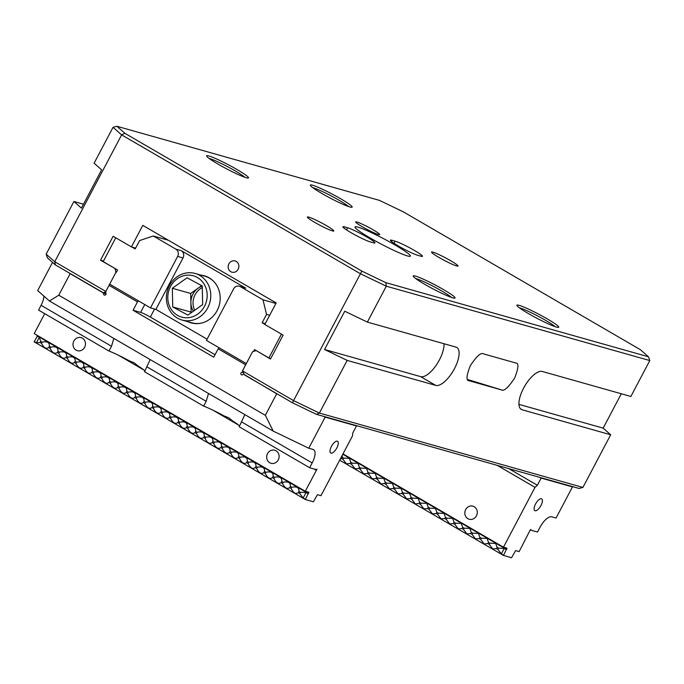 <?xml version="1.0" encoding="UTF-8"?>
<svg xmlns="http://www.w3.org/2000/svg" width="684" height="684" viewBox="0 0 684 684"><rect width="100%" height="100%" fill="white"/><g stroke="black" fill="none" stroke-linecap="round" stroke-linejoin="round"><path stroke-width="1.03" d="M648.466 356.791L640.515 349.772L403.474 211.929L379.517 200.395L116.904 126.275L124.856 133.294L361.896 271.138L385.853 282.672L648.466 356.791L649.8 360.562L630.87 396.464L542.318 371.472A21.743 8.738 120.2 0 0 523.576 388.187A21.743 8.738 120.2 0 0 521.285 409.425A21.743 8.738 120.2 0 0 522.123 409.776L610.675 434.767L603.177 428.141L621.294 393.762M238.143 269.248A5.848 5.327 -74.2 0 0 235.099 260.929A5.848 5.327 -74.2 0 0 228.883 263.862A5.848 5.327 -74.2 0 0 231.927 272.181A5.848 5.327 -74.2 0 0 238.143 269.248M432.946 252.174A14.954 1.411 -152.2 0 1 448.148 259.279A14.954 1.411 -152.2 0 1 458.006 266.033A14.954 1.411 -152.2 0 1 456.613 265.939A14.954 1.411 -152.2 0 1 441.411 258.834A14.954 1.411 -152.2 0 1 431.553 252.088A14.954 1.411 -152.2 0 1 432.946 252.174M332.424 230.893A14.954 1.411 27.8 0 0 333.809 230.978A14.954 1.411 27.8 0 0 323.959 224.232A14.954 1.411 27.8 0 0 308.758 217.127A14.954 1.411 27.8 0 0 307.364 217.033A14.954 1.411 27.8 0 0 317.222 223.788A14.954 1.411 27.8 0 0 332.424 230.893M407.425 255.919A31.259 2.941 27.8 0 0 410.34 256.115A31.259 2.941 27.8 0 0 389.735 241.991A31.259 2.941 27.8 0 0 357.946 227.148A31.259 2.941 27.8 0 0 355.03 226.951A31.259 2.941 27.8 0 0 375.636 241.076A31.259 2.941 27.8 0 0 407.425 255.919M378.44 234.544A13.595 1.282 27.8 0 0 379.706 234.621A13.595 1.282 27.8 0 0 370.745 228.482A13.595 1.282 27.8 0 0 356.92 222.026A13.595 1.282 27.8 0 0 355.663 221.949A13.595 1.282 27.8 0 0 364.615 228.08A13.595 1.282 27.8 0 0 378.44 234.544M519.079 305.338A23.649 2.223 -152.2 0 1 544.079 317.094A23.649 2.223 -152.2 0 1 558.52 327.388A23.649 2.223 -152.2 0 1 556.519 327.106A23.649 2.223 -152.2 0 1 533.434 316.401A23.649 2.223 -152.2 0 1 516.873 305.423A23.649 2.223 -152.2 0 1 519.079 305.338M555.177 326.678A21.743 2.043 27.8 0 0 538.282 316.299A21.743 2.043 27.8 0 0 519.703 307.886A21.743 2.043 27.8 0 0 519.344 307.791M415.402 276.079A23.649 2.223 -152.2 0 1 440.411 287.836A23.649 2.223 -152.2 0 1 454.851 298.13A23.649 2.223 -152.2 0 1 452.842 297.848A23.649 2.223 -152.2 0 1 429.757 287.143A23.649 2.223 -152.2 0 1 413.204 276.165A23.649 2.223 -152.2 0 1 415.402 276.079M451.5 297.42A21.743 2.043 27.8 0 0 434.605 287.041A21.743 2.043 27.8 0 0 416.026 278.627A21.743 2.043 27.8 0 0 415.675 278.533M208.851 155.961A23.649 2.223 -152.2 0 1 233.86 167.725A23.649 2.223 -152.2 0 1 248.301 178.011A23.649 2.223 -152.2 0 1 246.291 177.737A23.649 2.223 -152.2 0 1 223.206 167.033A23.649 2.223 -152.2 0 1 206.645 156.055A23.649 2.223 -152.2 0 1 208.851 155.961M244.949 177.31A21.743 2.043 27.8 0 0 228.054 166.93A21.743 2.043 27.8 0 0 209.475 158.517A21.743 2.043 27.8 0 0 209.124 158.423M312.528 185.219A23.649 2.223 -152.2 0 1 337.528 196.983A23.649 2.223 -152.2 0 1 351.969 207.269A23.649 2.223 -152.2 0 1 349.969 206.995A23.649 2.223 -152.2 0 1 326.875 196.291A23.649 2.223 -152.2 0 1 310.322 185.313A23.649 2.223 -152.2 0 1 312.528 185.219M348.626 206.568A21.743 2.043 27.8 0 0 331.731 196.188A21.743 2.043 27.8 0 0 313.152 187.775A21.743 2.043 27.8 0 0 312.793 187.681M649.8 360.562L386.298 286.194L367.368 322.104L344.745 311.211L324.549 349.507L347.173 360.4L319.402 413.059L582.913 487.427L579.049 488.444L316.435 414.333L292.478 402.799L244.419 374.849L242.452 370.899L293.556 400.619L360.442 273.745L121.615 134.868L54.729 261.733L46.153 254.166L73.923 201.498L83.491 204.2M73.923 201.498L81.422 208.124L101.617 169.829L94.118 163.202L113.048 127.292L116.904 126.275M124.856 133.294L121.615 134.868L113.048 127.292M417.736 255.286A16.305 1.539 -152.2 0 1 401.149 247.54A16.305 1.539 -152.2 0 1 390.393 240.178A16.305 1.539 -152.2 0 1 391.915 240.272L395.155 241.187A16.305 1.539 -152.2 0 1 411.742 248.933A16.305 1.539 -152.2 0 1 422.49 256.303A16.305 1.539 -152.2 0 1 420.976 256.201L417.736 255.286M347.634 227.781L344.394 226.866A16.305 1.539 27.8 0 0 342.881 226.763A16.305 1.539 27.8 0 0 353.628 234.133A16.305 1.539 27.8 0 0 370.215 241.879L373.455 242.794A16.305 1.539 27.8 0 0 374.969 242.888A16.305 1.539 27.8 0 0 364.221 235.527A16.305 1.539 27.8 0 0 347.634 227.781L346.514 229.901M347.173 360.4L435.725 385.391A21.743 8.738 120.2 0 0 453.928 369.659A21.743 8.738 120.2 0 0 456.758 347.446A21.743 8.738 120.2 0 0 455.92 347.096L367.368 322.104M582.913 487.427L610.675 434.767M515.77 362.99C518.985 363.016 518.6 368.06 514.616 378.124C508.332 387.537 503.98 391.47 501.577 389.914L469.181 380.766C465.966 380.74 466.351 375.696 470.336 365.632C476.62 356.219 480.972 352.294 483.374 353.85L515.83 363.007M256.5 350.764L270.488 359.057L283.108 335.117L264.819 324.481L276.182 302.935L142.776 225.361L131.422 246.907L113.134 236.271L100.514 260.211L115.579 268.812M106.029 293.616L103.498 292.897L55.438 264.956L47.495 257.936L46.153 254.166M255.961 350.61L252.55 351.747L242.452 370.899M55.438 264.956L54.729 261.733L105.832 291.452L103.498 292.897M115.032 268.658L115.921 272.3L105.832 291.452M103.498 261.057L100.514 260.211M135.629 248.095L131.422 246.907M385.853 282.672L386.298 286.194L360.442 273.745L361.896 271.138M292.478 402.799L293.556 400.619L319.402 413.059L316.435 414.333M518.951 404.372L603.177 428.141M324.549 349.507L420.669 376.636A21.743 8.738 120.2 0 0 435.717 365.923A21.743 8.738 120.2 0 0 444.027 343.736M201.13 275.156A24.462 22.281 105.8 0 1 204.396 275.797A24.462 22.281 105.8 0 1 217.11 310.596A24.462 22.281 105.8 0 1 191.101 322.882A24.462 22.281 105.8 0 1 187.989 321.719M246.308 363.597L206.44 340.41L233.569 288.947A5.438 4.95 -74.2 0 1 239.349 286.22L244.752 287.742A5.438 4.95 105.8 0 1 245.795 288.186L181.251 250.652A5.438 4.95 105.8 0 1 183.03 257.936L177.635 256.414A5.438 4.95 -74.2 0 0 175.856 249.13L153.259 235.989L139.604 240.563L135.193 248.933L131.961 247.061M207.09 339.178L155.892 309.407L150.497 307.886L109.996 284.33M269.684 315.264L266.546 314.375L262.989 299.797L275.909 303.448M168.392 240.264L153.259 235.989M262.989 299.797L240.4 286.664A5.438 4.95 -74.2 0 0 239.349 286.22M264.888 324.353L262.134 322.754L265.264 323.643M262.134 322.754L266.546 314.375M150.497 307.886L177.635 256.414M116.28 272.403L117.562 269.966L103.207 261.613L115.758 237.801M253.559 351.414L254.516 349.601L268.872 357.954L281.432 334.143M268.872 357.954L270.779 358.493M155.892 309.407L183.03 257.936M204.661 275.874A24.462 22.281 -74.2 0 0 201.669 275.31M169.606 310.237A24.188 22.033 105.8 0 1 171.06 282.911A24.188 22.033 105.8 0 1 195.145 273.463A24.188 22.033 105.8 0 1 207.534 283.262A24.188 22.033 105.8 0 1 206.081 310.587A24.188 22.033 105.8 0 1 182.004 320.035A24.188 22.033 105.8 0 1 169.606 310.237M195.145 273.463L204.858 276.208A24.188 22.033 105.8 0 1 213.357 281.064M204.319 284.476A21.478 19.562 -74.2 0 0 177.242 278.781A21.478 19.562 -74.2 0 0 170.658 308.416A21.478 19.562 -74.2 0 0 197.736 314.11A21.478 19.562 -74.2 0 0 204.319 284.476M202.259 286.1A16.305 14.851 -74.2 0 0 198.069 288.212A16.305 14.851 -74.2 0 0 190.887 302.79A16.305 14.851 -74.2 0 0 193.367 311.211M202.284 287.579A16.305 14.851 -74.2 0 0 200.224 288.819A16.305 14.851 -74.2 0 0 194.675 310.288M201.686 285.638L190.682 293.462L191.084 312.126L191.657 312.434M191.084 312.126L172.727 306.945L187.895 315.11L202.652 304.611L202.25 285.946L187.091 277.781L172.325 288.28L172.727 306.945M190.682 293.462L172.325 288.28M201.498 323.079A24.188 22.033 105.8 0 1 191.717 322.771L182.004 320.035M188.528 321.873A24.462 22.281 -74.2 0 0 191.375 322.959M540.95 505.519A6.797 2.727 120.2 0 0 541.668 498.875A6.797 2.727 120.2 0 0 535.555 503.988A6.797 2.727 120.2 0 0 534.837 510.632A6.797 2.727 120.2 0 0 540.95 505.519M476.432 515.821A6.797 6.19 -74.2 0 0 472.901 506.16A6.797 6.19 -74.2 0 0 465.676 509.571A6.797 6.19 -74.2 0 0 469.207 519.241A6.797 6.19 -74.2 0 0 476.432 515.821M342.282 455.253L342.205 457.288L343.624 458.118L349.319 458.323L350.807 462.299L352.226 463.119L357.929 463.333L359.416 467.3L360.836 468.121L366.538 468.335L368.018 472.302L369.437 473.131L375.14 473.337L376.627 477.312L375.995 478.509L372.241 478.843L368.813 474.328L367.393 473.499L363.632 473.841L360.203 469.318L358.784 468.497L355.03 468.831L351.593 464.316L350.174 463.495L346.42 463.829L342.992 459.315L341.572 458.485L340.128 459.332M376.627 477.312L378.047 478.133L383.75 478.347L385.237 482.314L386.657 483.135L392.351 483.349L393.839 487.316L395.258 488.145L400.961 488.35L402.448 492.326L403.868 493.147L409.571 493.361L411.05 497.328L412.469 498.149L418.172 498.362L419.66 502.33L421.079 503.159L426.782 503.364L428.269 507.34L429.68 508.161L435.383 508.374L436.871 512.342L438.29 513.162L443.993 513.376L445.481 517.343L446.9 518.173L452.594 518.378L454.082 522.354L455.501 523.174L461.204 523.388L462.692 527.355L464.111 528.176L469.814 528.39L471.293 532.357L472.712 533.187L478.415 533.392L479.903 537.367L481.322 538.188L487.025 538.402L488.513 542.369L489.932 543.199L495.626 543.404L497.114 547.371L496.481 548.568L492.728 548.91L489.299 544.387L487.88 543.566L484.118 543.908L480.69 539.385L479.27 538.564L475.517 538.898L472.088 534.384L470.669 533.554L466.907 533.896L463.478 529.373L462.059 528.552L458.306 528.894L454.869 524.371L453.449 523.551L449.696 523.884L446.267 519.37L444.848 518.54L441.086 518.882L437.657 514.359L436.238 513.539L432.485 513.881L429.056 509.358L427.637 508.537L423.875 508.87L420.446 504.356L419.027 503.527L415.273 503.869L411.836 499.346L410.426 498.525L406.664 498.867L403.235 494.344L401.816 493.523L398.054 493.857L394.625 489.342L393.206 488.513L389.452 488.855L386.024 484.332L384.605 483.511L380.843 483.853L377.414 479.33L375.995 478.509M488.513 542.369L487.88 543.566M479.903 537.367L479.27 538.564M471.293 532.357L470.669 533.554M462.692 527.355L462.059 528.552M454.082 522.354L453.449 523.551M445.481 517.343L444.848 518.54M436.871 512.342L436.238 513.539M428.269 507.34L427.637 508.537M419.66 502.33L419.027 503.527M411.05 497.328L410.426 498.525M402.448 492.326L401.816 493.523M393.839 487.316L393.206 488.513M385.237 482.314L384.605 483.511M359.416 467.3L358.784 468.497M350.807 462.299L350.174 463.495M342.205 457.288L341.572 458.485M368.018 472.302L367.393 473.499M571.935 486.435L572.474 486.914L556.066 518.027L551.749 516.813A13.595 5.463 -59.8 0 0 540.035 527.253L537.513 532.041L530.758 530.143L530.835 529.476L530.22 529.989L519.13 551.603L515.591 550.611L511.564 557.725L503.467 555.434L339.674 460.187M343.009 453.877L503.475 547.191L507.015 548.183L503.467 555.434M572.474 486.914L541.155 478.073L537.367 485.255L535.025 487.341L503.475 547.191M535.025 487.341L497.2 465.342M497.114 547.371L498.533 548.2L504.236 548.406L506.391 549.662M503.484 555.169L501.338 553.912L497.901 549.397L496.481 548.568M352.226 463.119L351.593 464.316M360.836 468.121L360.203 469.318M343.624 458.118L342.992 459.315M369.437 473.131L368.813 474.328M378.047 478.133L377.414 479.33M498.533 548.2L497.901 549.397M489.932 543.199L489.299 544.387M481.322 538.188L480.69 539.385M472.712 533.187L472.088 534.384M464.111 528.176L463.478 529.373M455.501 523.174L454.869 524.371M446.9 518.173L446.267 519.37M438.29 513.162L437.657 514.359M429.68 508.161L429.056 509.358M421.079 503.159L420.446 504.356M412.469 498.149L411.836 499.346M403.868 493.147L403.235 494.344M395.258 488.145L394.625 489.342M386.657 483.135L386.024 484.332M530.288 529.869L530.758 530.143M540.078 477.449L541.155 478.073M537.367 485.255L508.725 468.6M106.029 293.838L103.712 293.179A1.359 1.24 -74.2 0 0 104.413 295.12A1.359 1.24 -74.2 0 0 105.413 292.615L106.003 291.504M336.844 447.909A6.797 2.727 120.2 0 0 337.563 441.274A6.797 2.727 120.2 0 0 331.449 446.387A6.797 2.727 120.2 0 0 330.731 453.022A6.797 2.727 120.2 0 0 336.844 447.909M73.863 341.034A6.797 6.19 105.8 0 1 81.088 337.622A6.797 6.19 105.8 0 1 84.628 347.292A6.797 6.19 105.8 0 1 77.403 350.704A6.797 6.19 105.8 0 1 73.863 341.034M267.512 453.646A6.797 6.19 105.8 0 1 274.737 450.234A6.797 6.19 105.8 0 1 278.268 459.896A6.797 6.19 105.8 0 1 271.044 463.307A6.797 6.19 105.8 0 1 267.512 453.646M37.594 335.579L34.2 341.863L305.303 499.508L308.877 492.275L305.303 491.257L317.008 469.13L316.393 469.643L309.647 467.736L239.203 426.773L244.846 414.624M150.181 359.57L144.538 371.72L203.652 406.099L206.183 401.311L208.509 393.497M144.897 371.044A23.102 2.172 27.8 0 0 137.912 365.854L134.098 362.768L129.105 360.733A23.102 2.172 27.8 0 0 108.987 351.046L38.543 310.091L41.066 305.303A13.595 5.463 120.2 0 0 43.964 296.155M239.562 426.089A23.102 2.172 27.8 0 0 232.586 420.899L228.764 417.821L223.779 415.778A23.102 2.172 27.8 0 0 203.652 406.099M118.392 355.201L143.948 370.061M213.057 410.246L238.613 425.115M314.05 468.976L316.35 470.318M305.303 499.508L313.4 501.791L317.427 494.677L320.967 495.678L352.517 435.836L352.696 433.134L356.484 425.952L355.406 425.328M309.647 467.736L312.169 462.948A13.595 5.463 -59.8 0 0 313.605 449.679A13.595 5.463 -59.8 0 0 313.084 449.456L308.758 448.234L325.165 417.12L356.484 425.952M44.716 313.674L34.209 333.612L305.303 491.257M103.712 293.179L70.144 273.668L58.781 295.206L265.332 415.325L273.215 431.117L49.453 301.003L37.663 290.589L52.531 262.382M37.124 336.083L39.27 337.34L40.758 341.307L42.177 342.128C47.273 341.111 49.675 342.504 49.368 346.309L50.787 347.139C55.883 346.121 58.277 347.515 57.969 351.319L59.388 352.14C64.493 351.123 66.887 352.517 66.579 356.321L67.998 357.142C73.094 356.125 75.488 357.518 75.18 361.323L76.599 362.152C81.704 361.135 84.098 362.529 83.79 366.333L85.209 367.154C90.305 366.137 92.708 367.53 92.4 371.335L93.819 372.156C98.915 371.138 101.309 372.532 101.001 376.337L102.42 377.166C107.525 376.149 109.919 377.542 109.611 381.347L111.03 382.168C116.126 381.15 118.52 382.544 118.212 386.349L119.632 387.17C124.736 386.152 127.13 387.546 126.822 391.351L128.241 392.18C133.337 391.162 135.74 392.556 135.432 396.361L136.843 397.182C141.947 396.164 144.341 397.558 144.033 401.363L145.453 402.183C150.557 401.166 152.951 402.56 152.643 406.364L154.062 407.194C159.158 406.176 161.552 407.57 161.244 411.375L162.664 412.196C167.768 411.178 170.162 412.572 169.854 416.376L171.274 417.206C176.369 416.18 178.772 417.573 178.464 421.378L179.875 422.208C184.979 421.19 187.373 422.584 187.065 426.388L188.485 427.209C193.581 426.192 195.983 427.586 195.675 431.39L197.095 432.22C202.19 431.194 204.584 432.587 204.277 436.392L205.696 437.221C210.8 436.204 213.194 437.598 212.886 441.402L214.306 442.223C219.402 441.206 221.796 442.599 221.488 446.404L222.907 447.233C228.011 446.207 230.405 447.601 230.098 451.406L231.517 452.235C236.613 451.218 239.015 452.611 238.707 456.416L240.127 457.237C245.223 456.219 247.617 457.613 247.309 461.418L248.728 462.247C253.832 461.221 256.226 462.615 255.919 466.42L257.338 467.249C262.434 466.231 264.828 467.625 264.52 471.43L265.939 472.251C271.044 471.233 273.438 472.627 273.13 476.432L274.549 477.261C279.645 476.244 282.047 477.629 281.74 481.442L283.15 482.263C288.255 481.245 290.649 482.639 290.341 486.444L291.76 487.264C296.865 486.247 299.259 487.641 298.951 491.445L300.37 492.275L299.737 493.472L303.166 497.986L305.321 499.234M299.737 493.472L298.318 492.642C295.71 494.37 293.316 492.976 291.127 488.461L289.708 487.641C287.109 489.359 284.706 487.966 282.526 483.46L281.107 482.63C278.499 484.358 276.105 482.964 273.916 478.458L272.497 477.629C269.889 479.356 267.495 477.962 265.307 473.448L263.896 472.627C261.288 474.345 258.894 472.952 256.705 468.446L255.286 467.617C252.678 469.344 250.284 467.95 248.095 463.444L246.676 462.615C244.077 464.342 241.674 462.948 239.494 458.434L238.075 457.613C235.467 459.332 233.073 457.938 230.884 453.432L229.465 452.603C226.857 454.33 224.463 452.936 222.283 448.43L220.864 447.601C218.256 449.328 215.862 447.934 213.673 443.42L212.254 442.599C209.646 444.318 207.252 442.924 205.063 438.418L203.644 437.589C201.045 439.316 198.642 437.922 196.462 433.417L195.043 432.587C192.435 434.306 190.041 432.921 187.852 428.406L186.433 427.586C183.825 429.304 181.431 427.91 179.251 423.405L177.831 422.575C175.224 424.302 172.83 422.909 170.641 418.403L169.222 417.573C166.614 419.292 164.22 417.898 162.031 413.392L160.62 412.572C158.013 414.29 155.61 412.897 153.43 408.391L152.01 407.561C149.403 409.288 147.009 407.895 144.82 403.38L143.401 402.56C140.801 404.278 138.399 402.885 136.219 398.379L134.799 397.558C132.192 399.276 129.798 397.883 127.609 393.377L126.189 392.548C123.582 394.275 121.188 392.881 118.999 388.367L117.588 387.546C114.98 389.264 112.586 387.871 110.398 383.365L108.978 382.544C106.371 384.263 103.977 382.869 101.788 378.363L100.368 377.534C97.769 379.261 95.367 377.867 93.186 373.353L91.767 372.532C89.159 374.251 86.765 372.857 84.577 368.351L83.157 367.53C80.55 369.249 78.156 367.855 75.975 363.349L74.556 362.52C71.948 364.247 69.554 362.853 67.365 358.339L65.946 357.518C63.338 359.237 60.944 357.843 58.756 353.337L57.336 352.517C54.737 354.235 52.335 352.841 50.154 348.336L48.735 347.506C46.127 349.233 43.733 347.84 41.544 343.325L40.125 342.504L36.372 342.838L34.217 341.59M308.219 493.737L306.073 492.48L300.37 492.275M40.758 341.307L40.125 342.504M298.951 491.445L298.318 492.642M291.76 487.264L291.127 488.461M290.341 486.444L289.708 487.641M283.15 482.263L282.526 483.46M281.74 481.442L281.107 482.63M274.549 477.261L273.916 478.458M273.13 476.432L272.497 477.629M265.939 472.251L265.307 473.448M264.52 471.43L263.896 472.627M257.338 467.249L256.705 468.446M255.919 466.42L255.286 467.617M248.728 462.247L248.095 463.444M247.309 461.418L246.676 462.615M240.127 457.237L239.494 458.434M238.707 456.416L238.075 457.613M231.517 452.235L230.884 453.432M230.098 451.406L229.465 452.603M222.907 447.233L222.283 448.43M221.488 446.404L220.864 447.601M214.306 442.223L213.673 443.42M212.886 441.402L212.254 442.599M205.696 437.221L205.063 438.418M204.277 436.392L203.644 437.589M197.095 432.22L196.462 433.417M195.675 431.39L195.043 432.587M188.485 427.209L187.852 428.406M187.065 426.388L186.433 427.586M169.854 416.376L169.222 417.573M171.274 417.206L170.641 418.403M162.664 412.196L162.031 413.392M161.244 411.375L160.62 412.572M154.062 407.194L153.43 408.391M152.643 406.364L152.01 407.561M145.453 402.183L144.82 403.38M144.033 401.363L143.401 402.56M136.843 397.182L136.219 398.379M135.432 396.361L134.799 397.558M128.241 392.18L127.609 393.377M126.822 391.351L126.189 392.548M119.632 387.17L118.999 388.367M118.212 386.349L117.588 387.546M111.03 382.168L110.398 383.365M109.611 381.347L108.978 382.544M102.42 377.166L101.788 378.363M101.001 376.337L100.368 377.534M93.819 372.156L93.186 373.353M92.4 371.335L91.767 372.532M85.209 367.154L84.577 368.351M83.79 366.333L83.157 367.53M76.599 362.152L75.975 363.349M75.18 361.323L74.556 362.52M67.998 357.142L67.365 358.339M66.579 356.321L65.946 357.518M59.388 352.14L58.756 353.337M57.969 351.319L57.336 352.517M50.787 347.139L50.154 348.336M49.368 346.309L48.735 347.506M179.875 422.208L179.251 423.405M178.464 421.378L177.831 422.575M108.987 351.046L111.509 346.258L113.843 338.443M243.307 372.609L242.683 372.438L242.957 371.916M245.676 364.794L218.179 348.806L213.759 357.185L133.081 310.262L137.493 301.883L109.201 285.433M265.332 415.325L276.695 393.779L244.291 374.584M242.683 372.438A1.359 1.24 -74.2 0 0 240.862 373.302A1.359 1.24 -74.2 0 0 243.128 374.259M49.453 301.003L58.781 295.206M70.144 273.668L69.606 273.19M308.758 448.234L273.215 431.117M325.165 417.12L323.549 416.342M278.311 394.557L276.695 393.779M215.067 354.705L150.335 317.06A8.157 0.769 27.8 0 0 140.639 312.4L133.081 310.262M138.553 300.934L137.493 301.883M218.179 348.806L219.239 347.857M42.177 342.128L41.544 343.325M520.567 408.87L522.123 409.776M501.577 389.914L467.642 379.5M343.821 227.96L344.394 226.866M391.333 241.375L391.915 240.272M394.035 243.307L395.155 241.187M420.669 376.636L435.725 385.391M175.856 249.13L181.251 250.652M245.795 288.186L240.4 286.664M342.812 454.236L506.596 549.474M504.236 548.406L501.338 553.912M308.424 493.549L37.329 335.904M36.372 342.838L39.27 337.34M111.509 346.258L41.066 305.303M206.183 401.311L147.06 366.932M312.169 462.948L241.726 421.985M140.639 312.4L144.769 304.551M154.567 309.031L150.335 317.06M303.166 497.986L306.073 492.48"/></g></svg>

